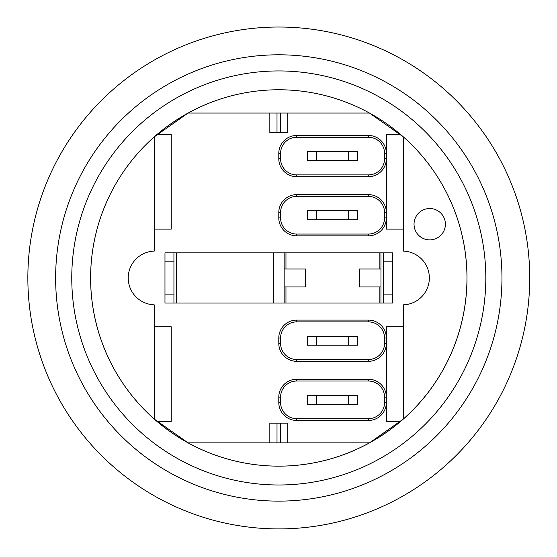 <?xml version="1.0" encoding="UTF-8"?>
<svg xmlns="http://www.w3.org/2000/svg" width="557" height="557" viewBox="0 0 557 557"><rect width="100%" height="100%" fill="white"/><g stroke="black" fill="none" stroke-linecap="round" stroke-linejoin="round"><path stroke-width="0.84" d="M269.832 442.871L269.832 423.153L287.753 423.153L287.753 442.871L188.085 442.871L157.513 421.364L171.243 421.364L171.243 326.806L154.219 326.806L154.219 304.839A26.889 26.889 0 0 1 128.228 277.964A26.889 26.889 0 0 1 154.219 251.096L154.219 136.89L188.085 113.057L287.753 113.057L287.753 132.775L269.832 132.775L269.832 113.057M164.969 294.096L164.969 261.832L173.937 261.832L173.937 252.871L176.625 252.871L176.625 303.057L173.937 303.057L173.937 294.096L164.969 294.096L164.969 303.057L173.937 303.057M284.167 303.057L273.417 303.057L273.417 252.871L284.167 252.871L284.167 269.003L305.682 269.003L305.682 286.925L284.167 286.925L284.167 303.057L285.964 303.057L285.964 286.925M154.219 229.122L171.243 229.122L171.243 134.571L157.513 134.571M176.625 252.871L273.417 252.871M273.417 303.057L176.625 303.057M280.582 212.537L278.792 212.537L278.792 217.919A17.921 17.921 0 0 0 296.714 235.841L368.414 235.841A17.921 17.921 0 0 0 386.342 217.919L386.342 134.571L400.072 134.571L403.365 136.89L403.365 229.122L386.342 229.122L386.342 212.537A17.921 17.921 0 0 0 368.414 194.616L296.714 194.616A17.921 17.921 0 0 0 278.792 212.537L278.792 217.919L280.582 217.919L280.582 212.537A16.132 16.132 0 0 1 296.714 196.405L368.414 196.405A16.132 16.132 0 0 1 384.546 212.537L384.546 217.919A16.132 16.132 0 0 1 368.414 234.051L296.714 234.051A16.132 16.132 0 0 1 280.582 217.919M386.342 326.806L386.342 338.008A17.921 17.921 0 0 0 368.414 320.087L296.714 320.087A17.921 17.921 0 0 0 278.792 338.008L278.792 343.391A17.921 17.921 0 0 0 296.714 361.312L368.414 361.312A17.921 17.921 0 0 0 386.342 343.391L386.342 326.806L403.365 326.806L403.365 419.045L400.072 421.364L386.342 421.364L386.342 402.537L386.342 421.364M173.937 252.871L164.969 252.871L164.969 261.832M277.003 132.775L277.003 113.057M280.582 132.775L280.582 113.057M278.792 158.766L280.582 158.766L280.582 153.391A16.132 16.132 0 0 1 296.714 137.259L368.414 137.259A16.132 16.132 0 0 1 384.546 153.391L386.342 153.391A17.921 17.921 0 0 0 368.414 135.462L296.714 135.462A17.921 17.921 0 0 0 278.792 153.391L278.792 158.766A17.921 17.921 0 0 0 296.714 176.694L368.414 176.694A17.921 17.921 0 0 0 386.342 158.766L386.342 134.571M316.432 395.373L307.471 395.373L307.471 404.333L316.432 404.333L316.432 395.373L348.696 395.373L348.696 404.333L316.432 404.333M348.696 404.333L357.664 404.333L357.664 395.373L348.696 395.373M316.432 336.219L307.471 336.219L307.471 345.18L316.432 345.18L316.432 336.219L348.696 336.219L348.696 345.18L316.432 345.18M348.696 345.18L357.664 345.18L357.664 336.219L348.696 336.219M173.937 261.832L173.937 294.096M316.432 151.595L307.471 151.595L307.471 160.562L316.432 160.562L316.432 151.595L348.696 151.595L348.696 160.562L316.432 160.562M348.696 160.562L357.664 160.562L357.664 151.595L348.696 151.595M368.414 379.24L368.414 381.03A16.132 16.132 0 0 1 384.546 397.162L386.342 397.162A17.921 17.921 0 0 0 368.414 379.24L296.714 379.24A17.921 17.921 0 0 0 278.792 397.162L278.792 402.537A17.921 17.921 0 0 0 296.714 420.465L368.414 420.465A17.921 17.921 0 0 0 386.342 402.537L386.342 343.391L384.546 343.391A16.132 16.132 0 0 1 368.414 359.523L368.414 361.312M383.648 294.096L383.648 261.832L392.615 261.832L392.615 294.096L383.648 294.096L383.648 303.057L380.96 303.057L380.96 286.925L359.453 286.925L359.453 269.003L380.96 269.003L380.96 252.871L379.171 252.871L379.171 269.003M386.342 229.122L386.342 217.919L384.546 217.919M379.171 286.925L379.171 303.057L380.96 303.057M380.96 269.003L380.96 286.925M285.964 269.003L285.964 252.871L379.171 252.871M379.171 303.057L285.964 303.057M285.964 252.871L284.167 252.871M386.342 158.766L384.546 158.766A16.132 16.132 0 0 1 368.414 174.898L368.414 176.694L296.714 176.694L296.714 174.898A16.132 16.132 0 0 1 280.582 158.766M284.167 286.925L284.167 269.003M380.96 252.871L383.648 252.871L383.648 261.832M280.582 442.871L280.582 423.153M277.003 442.871L277.003 423.153M287.753 113.057L369.5 113.057L400.072 134.571M383.648 303.057L392.615 303.057L392.615 294.096M392.615 261.832L392.615 252.871L383.648 252.871M414.032 224.193A15.687 15.687 0 0 1 437.558 210.609A15.687 15.687 0 0 1 437.558 237.776A15.687 15.687 0 0 1 414.032 224.193M157.513 421.364L154.219 419.045L154.219 326.806M400.072 421.364L369.5 442.871L287.753 442.871M403.365 229.122L403.365 251.096A26.889 26.889 0 0 1 429.356 277.964A26.889 26.889 0 0 1 403.365 304.839L403.365 326.806M154.219 419.045A188.21 188.21 0 0 1 369.5 113.057A188.21 188.21 0 0 1 369.5 442.871A188.21 188.21 0 0 1 154.219 136.89A188.21 188.21 0 0 1 403.365 136.89A188.21 188.21 0 0 1 188.085 442.871A188.21 188.21 0 0 1 154.219 419.045M71.762 277.964A207.03 207.03 0 0 0 382.304 457.255A207.03 207.03 0 0 0 382.304 98.673A207.03 207.03 0 0 0 71.762 277.964M278.792 501.126A223.162 223.162 0 0 1 55.63 277.964A223.162 223.162 0 0 1 278.792 54.802A223.162 223.162 0 0 1 501.954 277.964A223.162 223.162 0 0 1 278.792 501.126M278.792 528.906A250.942 250.942 0 0 1 61.472 152.493A250.942 250.942 0 0 1 496.113 152.493A250.942 250.942 0 0 1 278.792 528.906M316.432 210.748L307.471 210.748L307.471 219.709L316.432 219.709L316.432 210.748L348.696 210.748L348.696 219.709L316.432 219.709M348.696 219.709L357.664 219.709L357.664 210.748L348.696 210.748M384.546 397.162L384.546 402.537L386.342 402.537M384.546 402.537A16.132 16.132 0 0 1 368.414 418.669L368.414 420.465M368.414 418.669L296.714 418.669L296.714 420.465M296.714 379.24L296.714 381.03L368.414 381.03M296.714 418.669A16.132 16.132 0 0 1 280.582 402.537L278.792 402.537M278.792 397.162L280.582 397.162A16.132 16.132 0 0 1 296.714 381.03M280.582 402.537L280.582 397.162M386.342 338.008L384.546 338.008L384.546 343.391M368.414 320.087L368.414 321.876A16.132 16.132 0 0 1 384.546 338.008M368.414 359.523L296.714 359.523L296.714 361.312M296.714 320.087L296.714 321.876L368.414 321.876M296.714 359.523A16.132 16.132 0 0 1 280.582 343.391L278.792 343.391M278.792 338.008L280.582 338.008A16.132 16.132 0 0 1 296.714 321.876M280.582 343.391L280.582 338.008M280.582 153.391L278.792 153.391M296.714 137.259L296.714 135.462M368.414 174.898L296.714 174.898M368.414 137.259L368.414 135.462M384.546 153.391L384.546 158.766M296.714 196.405L296.714 194.616M368.414 196.405L368.414 194.616M296.714 235.841L296.714 234.051M384.546 212.537L386.342 212.537M368.414 235.841L368.414 234.051"/></g></svg>
